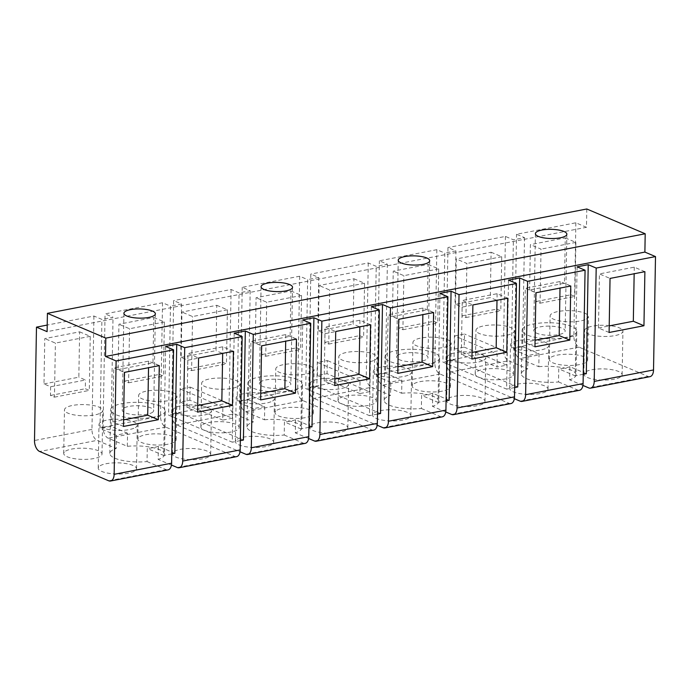 <?xml version="1.0" encoding="UTF-8"?>
<svg xmlns="http://www.w3.org/2000/svg" width="690" height="690" viewBox="0 0 690 690"><rect width="100%" height="100%" fill="white"/><g stroke="black" fill="none" stroke-linecap="round" stroke-linejoin="round"><path stroke-width="0.52" stroke-dasharray="3.45 2.59" d="M586.793 208.984L586.474 227.303L47.101 331.657M165.617 346.449L163.711 455.452L147.28 448.483L147.048 461.567A27.358 8.004 -179 0 1 109.831 453.468A27.358 8.004 -179 0 1 112.548 450.07A27.358 8.004 -179 0 1 116.205 448.474L97.118 440.375L39.658 451.493M147.048 461.567L166.143 469.666A9.117 5.115 -100.9 0 0 168.024 469.899M171.767 453.899L163.711 455.452M174.837 453.304L158.398 446.327L158.174 459.411A27.358 8.004 1 0 0 161.831 457.815A27.358 8.004 -179 0 0 164.548 454.417L165.307 410.817A27.358 8.004 1 0 0 144.115 402.641A27.358 8.004 1 0 0 113.307 406.47A27.358 8.004 1 0 0 110.59 409.86A27.358 8.004 1 0 0 131.79 418.037A27.358 8.004 1 0 0 162.59 414.207A27.358 8.004 1 0 0 165.307 410.817M171.439 465.043L158.174 459.411M234.195 333.175L232.297 442.186L168.584 415.147L170.482 306.144L162.521 302.763L105.061 313.881L113.022 317.262L101.904 319.41L93.935 316.029L47.213 325.068M162.521 302.763L160.537 416.13A9.117 5.115 -100.9 0 0 165.695 427.101L234.721 456.392A9.117 5.115 -100.9 0 0 236.61 456.625M240.344 440.625L232.297 442.186M243.415 440.039L179.702 413L181.608 303.988L173.638 300.607L171.663 413.983A9.117 5.115 79.1 0 0 176.821 424.954L240.025 451.769M302.781 319.91L300.875 428.921L284.444 421.944L284.211 435.028A27.358 8.004 -179 0 1 246.994 426.929A27.358 8.004 -179 0 1 249.711 423.539A27.358 8.004 -179 0 1 253.368 421.935L234.281 413.836L176.821 424.954M284.211 435.028L303.298 443.127A9.117 5.115 -100.9 0 0 305.187 443.359M308.922 427.36L300.875 428.921M312.001 426.765L295.562 419.796L295.337 432.872A27.358 8.004 1 0 0 298.994 431.276A27.358 8.004 -179 0 0 301.711 427.886L302.47 384.278A27.358 8.004 1 0 0 281.279 376.102A27.358 8.004 1 0 0 250.47 379.931A27.358 8.004 1 0 0 247.753 383.321A27.358 8.004 1 0 0 268.953 391.497A27.358 8.004 1 0 0 299.753 387.668A27.358 8.004 1 0 0 302.47 384.278M308.603 438.504L295.337 432.872M371.358 306.645L369.461 415.647L305.739 388.617L307.645 279.605L299.684 276.224L242.224 287.342L250.185 290.723L239.068 292.87L231.098 289.498L173.638 300.607M299.684 276.224L297.701 389.591A9.117 5.115 -100.9 0 0 302.858 400.571L371.884 429.861A9.117 5.115 -100.9 0 0 373.764 430.094M377.508 414.095L369.461 415.647M380.578 413.5L316.865 386.46L318.763 277.458L310.802 274.077L308.827 387.444A9.117 5.115 79.1 0 0 313.985 398.415L377.18 425.238M439.944 293.371L438.038 402.382L421.599 395.405L421.374 408.489A27.358 8.004 -179 0 1 384.158 400.39A27.358 8.004 -179 0 1 386.874 397A27.358 8.004 -179 0 1 390.531 395.396L371.444 387.297L313.985 398.415M421.374 408.489L440.462 416.588A9.117 5.115 -100.9 0 0 442.35 416.82M446.085 400.821L438.038 402.382M449.156 400.226L432.725 393.257L432.492 406.341A27.358 8.004 1 0 0 436.158 404.737A27.358 8.004 -179 0 0 438.866 401.347L439.634 357.739A27.358 8.004 1 0 0 418.433 349.571A27.358 8.004 1 0 0 387.633 353.401A27.358 8.004 1 0 0 384.916 356.79A27.358 8.004 1 0 0 406.108 364.958A27.358 8.004 1 0 0 436.917 361.137A27.358 8.004 1 0 0 439.634 357.739M445.766 411.964L432.492 406.341M508.521 280.106L506.615 389.117L442.902 362.078L444.809 253.066L436.839 249.685L379.379 260.803L387.349 264.184L376.223 266.34L368.262 262.959L310.802 274.077M436.839 249.685L434.864 363.061A9.117 5.115 -100.9 0 0 440.022 374.032L509.048 403.322A9.117 5.115 -100.9 0 0 510.928 403.555M514.671 387.556L506.615 389.117M517.741 386.961L454.029 359.921L455.926 250.919L447.965 247.538L445.982 360.905A9.117 5.115 79.1 0 0 451.139 371.876L514.343 398.699M577.099 266.84L575.201 375.843L558.762 368.874L558.538 381.95A27.358 8.004 -179 0 1 521.321 373.851A27.358 8.004 -179 0 1 524.029 370.461A27.358 8.004 -179 0 1 527.695 368.865L508.599 360.767L451.139 371.876M558.538 381.95L577.625 390.048A9.117 5.115 -100.9 0 0 579.514 390.29M583.248 374.291L575.201 375.843M586.319 373.695L569.888 366.718L569.655 379.802A27.358 8.004 1 0 0 573.312 378.198A27.358 8.004 -179 0 0 576.029 374.808L576.788 331.209A27.358 8.004 1 0 0 555.597 323.032A27.358 8.004 1 0 0 524.797 326.862A27.358 8.004 1 0 0 522.08 330.251A27.358 8.004 1 0 0 543.272 338.428A27.358 8.004 1 0 0 574.08 334.598A27.358 8.004 1 0 0 576.788 331.209M582.929 385.434L569.655 379.802M65.61 451.088A19.156 5.598 -179 0 1 87.173 448.405A19.156 5.598 -179 0 1 102.017 454.124A19.156 5.598 -179 0 1 100.11 456.504A19.156 5.598 -179 0 1 78.548 459.178A19.156 5.598 -179 0 1 63.713 453.459A19.156 5.598 -179 0 1 65.61 451.088M100.128 465.733A19.156 5.598 -179 0 1 121.69 463.05A19.156 5.598 -179 0 1 136.525 468.769A19.156 5.598 -179 0 1 134.628 471.149A19.156 5.598 -179 0 1 113.057 473.823A19.156 5.598 -179 0 1 98.222 468.105A19.156 5.598 -179 0 1 100.128 465.733M93.935 316.029L91.96 429.396A9.117 5.115 -100.9 0 0 97.118 440.375M43.988 383.925L78.833 377.189L79.626 331.838L44.781 338.583L43.988 383.925L50.62 386.745L85.465 380L78.833 377.189M586.474 227.303L575.857 222.792L516.543 234.272L524.512 237.645L513.386 239.801L505.425 236.42L447.965 247.538M455.926 250.919L444.809 253.066M318.763 277.458L307.645 279.605M181.608 303.988L170.482 306.144M123.475 426.446L112.858 421.935L113.798 367.873L124.416 372.376M159.269 365.631L148.643 361.129L113.798 367.873M148.643 361.129L148.531 367.71M112.858 421.935L123.588 419.856M158.398 446.327A27.358 8.004 -179 0 1 147.28 448.483M164.548 454.417A27.358 8.004 -179 0 0 127.331 446.318L108.235 438.219A9.117 5.115 -100.9 0 1 103.077 427.248L105.061 313.881M174.268 451.381A19.156 5.598 -179 0 1 195.831 448.707A19.156 5.598 -179 0 1 210.666 454.425A19.156 5.598 -179 0 1 208.768 456.797A19.156 5.598 -179 0 1 187.206 459.48A19.156 5.598 -179 0 1 172.362 453.761A19.156 5.598 -179 0 1 174.268 451.381M139.751 436.744A19.156 5.598 -179 0 1 161.322 434.062A19.156 5.598 -179 0 1 176.157 439.78A19.156 5.598 -179 0 1 174.251 442.152A19.156 5.598 -179 0 1 152.688 444.834A19.156 5.598 -179 0 1 137.853 439.116A19.156 5.598 -179 0 1 139.751 436.744M197.616 412.103L186.999 407.592L187.939 353.522L198.565 358.032M233.41 351.288L222.784 346.785L187.939 353.522M222.784 346.785L222.672 353.366M186.999 407.592L197.728 405.513M118.128 369.581L152.973 362.845L153.767 317.495L118.922 324.24L118.128 369.581L124.761 372.402L159.614 365.657L152.973 362.845M179.702 413L168.584 415.147M202.774 424.548A19.156 5.598 -179 0 1 224.336 421.866A19.156 5.598 -179 0 1 239.171 427.593A19.156 5.598 -179 0 1 237.274 429.965A19.156 5.598 -179 0 1 215.711 432.647A19.156 5.598 -179 0 1 200.876 426.92A19.156 5.598 -179 0 1 202.774 424.548M237.282 439.194A19.156 5.598 -179 0 1 258.853 436.511A19.156 5.598 -179 0 1 273.689 442.238A19.156 5.598 -179 0 1 271.782 444.61A19.156 5.598 -179 0 1 250.22 447.284A19.156 5.598 -179 0 1 235.385 441.565A19.156 5.598 -179 0 1 237.282 439.194M231.098 289.498L229.123 402.865A9.117 5.115 -100.9 0 0 234.281 413.836M181.151 357.394L215.996 350.649L216.781 305.299L181.936 312.044L181.151 357.394L187.784 360.206L222.629 353.461L215.996 350.649M260.639 399.907L250.022 395.405L250.962 341.334L261.579 345.837M296.424 339.101L285.807 334.59L250.962 341.334M285.807 334.59L285.695 341.171M250.022 395.405L260.751 393.326M295.562 419.796A27.358 8.004 -179 0 1 284.444 421.944M250.185 290.723L248.279 399.734L264.719 406.703L264.486 419.787L245.398 411.689A9.117 5.115 -100.9 0 1 240.241 400.709L242.224 287.342M264.486 419.787A27.358 8.004 -179 0 1 301.711 427.886M311.432 424.85A19.156 5.598 -179 0 1 332.994 422.168A19.156 5.598 -179 0 1 347.829 427.886A19.156 5.598 -179 0 1 345.923 430.267A19.156 5.598 -179 0 1 324.36 432.94A19.156 5.598 -179 0 1 309.525 427.222A19.156 5.598 -179 0 1 311.432 424.85M276.914 410.205A19.156 5.598 -179 0 1 298.477 407.523A19.156 5.598 -179 0 1 313.312 413.241A19.156 5.598 -179 0 1 311.414 415.622A19.156 5.598 -179 0 1 289.852 418.295A19.156 5.598 -179 0 1 275.017 412.577A19.156 5.598 -179 0 1 276.914 410.205M334.779 385.563L324.162 381.053L325.102 326.991L335.72 331.493M370.565 324.748L359.947 320.246L325.102 326.991M359.947 320.246L359.835 326.827M324.162 381.053L334.892 378.983M255.291 343.042L290.136 336.306L290.93 290.956L256.076 297.701L255.291 343.042L261.924 345.863L296.769 339.118L290.136 336.306M316.865 386.46L305.739 388.617M339.937 398.009A19.156 5.598 -179 0 1 361.5 395.327A19.156 5.598 -179 0 1 376.335 401.054A19.156 5.598 -179 0 1 374.437 403.426A19.156 5.598 -179 0 1 352.875 406.108A19.156 5.598 -179 0 1 338.04 400.381A19.156 5.598 -179 0 1 339.937 398.009M374.446 412.655A19.156 5.598 -179 0 1 396.008 409.972A19.156 5.598 -179 0 1 410.852 415.699A19.156 5.598 -179 0 1 408.946 418.071A19.156 5.598 -179 0 1 387.383 420.753A19.156 5.598 -179 0 1 372.548 415.026A19.156 5.598 -179 0 1 374.446 412.655M368.262 262.959L366.287 376.326A9.117 5.115 -100.9 0 0 371.444 387.297M318.306 330.855L353.151 324.11L353.944 278.76L319.099 285.505L318.306 330.855L324.947 333.667L359.792 326.931L353.151 324.11M397.802 373.368L387.176 368.865L388.125 314.795L398.742 319.298M433.587 312.561L422.97 308.051L388.125 314.795M422.97 308.051L422.858 314.64M387.176 368.865L397.914 366.787M432.725 393.257A27.358 8.004 -179 0 1 421.599 395.405M387.349 264.184L385.443 373.195L401.882 380.164L401.649 393.248L382.562 385.149A9.117 5.115 -100.9 0 1 377.404 374.178L379.379 260.803M401.649 393.248A27.358 8.004 -179 0 1 438.866 401.347M448.586 398.311A19.156 5.598 -179 0 1 470.149 395.629A19.156 5.598 -179 0 1 484.992 401.356A19.156 5.598 -179 0 1 483.086 403.728A19.156 5.598 -179 0 1 461.524 406.41A19.156 5.598 -179 0 1 446.689 400.683A19.156 5.598 -179 0 1 448.586 398.311M414.078 383.666A19.156 5.598 -179 0 1 435.64 380.984A19.156 5.598 -179 0 1 450.475 386.711A19.156 5.598 -179 0 1 448.578 389.082A19.156 5.598 -179 0 1 427.015 391.765A19.156 5.598 -179 0 1 412.18 386.038A19.156 5.598 -179 0 1 414.078 383.666M471.943 359.024L461.317 354.522L462.266 300.452L472.883 304.954M507.728 298.218L497.111 293.707L462.266 300.452M497.111 293.707L496.998 300.288M461.317 354.522L472.055 352.443M392.446 316.512L427.3 309.767L428.085 264.417L393.24 271.161L392.446 316.512L399.087 319.323L433.932 312.587L427.3 309.767M454.029 359.921L442.902 362.078M511.609 386.115A19.156 5.598 -179 0 1 533.172 383.442A19.156 5.598 -179 0 1 548.007 389.16A19.156 5.598 -179 0 1 546.109 391.532A19.156 5.598 -179 0 1 524.547 394.214A19.156 5.598 -179 0 1 509.712 388.496A19.156 5.598 -179 0 1 511.609 386.115M511.601 376.887A19.156 5.598 -179 0 1 490.029 379.569A19.156 5.598 -179 0 1 475.194 373.851A19.156 5.598 -179 0 1 477.101 371.47A19.156 5.598 -179 0 1 498.663 368.796A19.156 5.598 -179 0 1 513.498 374.515A19.156 5.598 -179 0 1 511.601 376.887M505.425 236.42L503.441 349.787A9.117 5.115 -100.9 0 0 508.599 360.767M455.469 304.316L456.263 258.966L491.108 252.23L490.314 297.571L455.469 304.316L462.11 307.136L496.955 300.392L490.314 297.571M534.957 346.829L524.34 342.326L525.288 288.256L535.906 292.767M570.751 286.022L560.133 281.52L525.288 288.256M560.133 281.52L560.013 288.101M524.34 342.326L535.078 340.248M569.888 366.718A27.358 8.004 -179 0 1 558.762 368.874M575.857 222.792L573.882 336.159A9.117 5.115 -100.9 0 0 579.039 347.139L648.057 376.421A9.117 5.115 -100.9 0 0 649.946 376.662M524.512 237.645L522.606 346.656L539.037 353.634L538.812 366.709L519.725 358.61A9.117 5.115 -100.9 0 1 514.567 347.639L516.543 234.272M538.812 366.709A27.358 8.004 -179 0 1 576.029 374.808M551.241 357.127A19.156 5.598 -179 0 1 572.803 354.453A19.156 5.598 -179 0 1 587.639 360.171A19.156 5.598 -179 0 1 585.741 362.543A19.156 5.598 -179 0 1 564.178 365.226A19.156 5.598 -179 0 1 549.335 359.499A19.156 5.598 -179 0 1 551.241 357.127M620.25 377.189A19.156 5.598 -179 0 1 598.687 379.871A19.156 5.598 -179 0 1 583.852 374.144A19.156 5.598 -179 0 1 585.75 371.772A19.156 5.598 -179 0 1 607.312 369.098A19.156 5.598 -179 0 1 622.147 374.817A19.156 5.598 -179 0 1 620.25 377.189M609.098 332.485L598.48 327.983L599.429 273.913L610.046 278.424M644.891 271.679L634.274 267.168L599.429 273.913M634.274 267.168L634.162 273.757M598.48 327.983L609.218 325.904M529.61 289.973L530.403 244.622L565.248 237.886L564.455 283.228L529.61 289.973L536.251 292.784L571.096 286.048L564.455 283.228M127.331 446.318L127.555 433.242A27.358 8.004 1 0 0 116.438 435.39L116.205 448.474M116.438 435.39L99.998 428.421L101.904 319.41M100.869 412.896A19.156 5.598 1 0 0 102.776 410.524A19.156 5.598 1 0 0 87.941 404.797A19.156 5.598 1 0 0 66.378 407.48A19.156 5.598 1 0 0 64.472 409.851A19.156 5.598 1 0 0 79.307 415.578A19.156 5.598 1 0 0 100.869 412.896M135.387 427.541A19.156 5.598 1 0 0 137.284 425.169A19.156 5.598 1 0 0 122.449 419.442A19.156 5.598 1 0 0 100.887 422.125A19.156 5.598 1 0 0 98.989 424.497A19.156 5.598 1 0 0 113.824 430.224A19.156 5.598 1 0 0 135.387 427.541M79.626 331.838L90.243 336.341L89.295 390.411L85.319 388.72L85.465 380M90.243 336.341L55.398 343.085L44.781 338.583M50.62 386.745L50.474 395.465L54.45 397.155L55.398 343.085M522.606 346.656L511.488 348.812L513.386 239.801M539.037 353.634A27.358 8.004 1 0 0 527.919 355.781L527.695 368.865M527.919 355.781L511.488 348.812M385.443 373.195L374.325 375.343L376.223 266.34M401.882 380.164A27.358 8.004 1 0 0 390.756 382.32L390.531 395.396M390.756 382.32L374.325 375.343M248.279 399.734L237.162 401.882L239.068 292.87M264.719 406.703A27.358 8.004 1 0 0 253.592 408.86L253.368 421.935M253.592 408.86L237.162 401.882M127.555 433.242L111.125 426.265L113.022 317.262M111.125 426.265L99.998 428.421M209.527 413.198A19.156 5.598 1 0 0 211.425 410.826A19.156 5.598 1 0 0 196.59 405.099A19.156 5.598 1 0 0 175.027 407.781A19.156 5.598 1 0 0 173.13 410.153A19.156 5.598 1 0 0 187.965 415.88A19.156 5.598 1 0 0 209.527 413.198M175.018 398.553A19.156 5.598 1 0 0 176.916 396.181A19.156 5.598 1 0 0 162.081 390.454A19.156 5.598 1 0 0 140.518 393.136A19.156 5.598 1 0 0 138.612 395.508A19.156 5.598 1 0 0 153.447 401.235A19.156 5.598 1 0 0 175.018 398.553M153.767 317.495L164.384 321.997L163.444 376.067L159.459 374.377L159.614 365.657M164.384 321.997L129.539 328.742L118.922 324.24M124.761 372.402L124.614 381.122L128.59 382.812L129.539 328.742M238.033 386.357A19.156 5.598 1 0 0 239.939 383.985A19.156 5.598 1 0 0 225.095 378.267A19.156 5.598 1 0 0 203.533 380.94A19.156 5.598 1 0 0 201.635 383.321A19.156 5.598 1 0 0 216.47 389.039A19.156 5.598 1 0 0 238.033 386.357M272.55 401.002A19.156 5.598 1 0 0 274.447 398.63A19.156 5.598 1 0 0 259.613 392.912A19.156 5.598 1 0 0 238.05 395.586A19.156 5.598 1 0 0 236.144 397.966A19.156 5.598 1 0 0 250.979 403.685A19.156 5.598 1 0 0 272.55 401.002M216.781 305.299L227.407 309.81L226.458 363.872L222.482 362.181L222.629 353.461M227.407 309.81L192.553 316.546L181.936 312.044M187.784 360.206L187.628 368.926L191.613 370.616L192.553 316.546M346.69 386.659A19.156 5.598 1 0 0 348.588 384.287A19.156 5.598 1 0 0 333.753 378.569A19.156 5.598 1 0 0 312.19 381.242A19.156 5.598 1 0 0 310.284 383.614A19.156 5.598 1 0 0 325.128 389.341A19.156 5.598 1 0 0 346.69 386.659M312.173 372.014A19.156 5.598 1 0 0 314.079 369.642A19.156 5.598 1 0 0 299.244 363.923A19.156 5.598 1 0 0 277.673 366.597A19.156 5.598 1 0 0 275.776 368.978A19.156 5.598 1 0 0 290.611 374.696A19.156 5.598 1 0 0 312.173 372.014M290.93 290.956L301.547 295.467L300.599 349.528L296.622 347.838L296.769 339.118M301.547 295.467L266.702 302.203L256.076 297.701M261.924 345.863L261.769 354.582L265.754 356.273L266.702 302.203M375.196 359.826A19.156 5.598 1 0 0 377.094 357.446A19.156 5.598 1 0 0 362.259 351.728A19.156 5.598 1 0 0 340.696 354.41A19.156 5.598 1 0 0 338.799 356.782A19.156 5.598 1 0 0 353.634 362.5A19.156 5.598 1 0 0 375.196 359.826M409.705 374.472A19.156 5.598 1 0 0 411.611 372.091A19.156 5.598 1 0 0 396.776 366.373A19.156 5.598 1 0 0 375.213 369.055A19.156 5.598 1 0 0 373.307 371.427A19.156 5.598 1 0 0 388.142 377.145A19.156 5.598 1 0 0 409.705 374.472M353.944 278.76L364.562 283.271L363.621 337.341L359.637 335.651L359.792 326.931M364.562 283.271L329.716 290.016L319.099 285.505M324.947 333.667L324.792 342.387L328.776 344.077L329.716 290.016M483.845 360.12A19.156 5.598 1 0 0 485.751 357.748A19.156 5.598 1 0 0 470.916 352.029A19.156 5.598 1 0 0 449.354 354.712A19.156 5.598 1 0 0 447.448 357.084A19.156 5.598 1 0 0 462.283 362.802A19.156 5.598 1 0 0 483.845 360.12M449.337 345.483A19.156 5.598 1 0 0 451.243 343.103A19.156 5.598 1 0 0 436.399 337.384A19.156 5.598 1 0 0 414.837 340.067A19.156 5.598 1 0 0 412.939 342.438A19.156 5.598 1 0 0 427.774 348.157A19.156 5.598 1 0 0 449.337 345.483M428.085 264.417L438.711 268.928L437.762 322.998L433.777 321.307L433.932 312.587M438.711 268.928L403.857 275.664L393.24 271.161M399.087 319.323L398.932 328.043L402.917 329.734L403.857 275.664M546.868 347.933A19.156 5.598 1 0 0 548.774 345.561A19.156 5.598 1 0 0 533.931 339.834A19.156 5.598 1 0 0 512.368 342.516A19.156 5.598 1 0 0 510.471 344.888A19.156 5.598 1 0 0 525.306 350.615A19.156 5.598 1 0 0 546.868 347.933M477.859 327.871A19.156 5.598 1 0 0 475.962 330.243A19.156 5.598 1 0 0 490.797 335.97A19.156 5.598 1 0 0 512.36 333.287A19.156 5.598 1 0 0 514.257 330.915A19.156 5.598 1 0 0 499.422 325.188A19.156 5.598 1 0 0 477.859 327.871M462.11 307.136L461.955 315.856L465.94 317.547L466.88 263.477L456.263 258.966M491.108 252.23L501.725 256.732L500.785 310.802L496.8 309.111L496.955 300.392M501.725 256.732L466.88 263.477M586.5 318.944A19.156 5.598 1 0 0 588.398 316.572A19.156 5.598 1 0 0 573.562 310.845A19.156 5.598 1 0 0 552 313.527A19.156 5.598 1 0 0 550.102 315.899A19.156 5.598 1 0 0 564.938 321.618A19.156 5.598 1 0 0 586.5 318.944M586.509 328.173A19.156 5.598 1 0 0 584.611 330.545A19.156 5.598 1 0 0 599.446 336.263A19.156 5.598 1 0 0 621.009 333.589A19.156 5.598 1 0 0 622.915 331.217A19.156 5.598 1 0 0 608.08 325.49A19.156 5.598 1 0 0 586.509 328.173M536.251 292.784L536.096 301.513L540.08 303.195L541.02 249.133L530.403 244.622M565.248 237.886L575.865 242.388L574.925 296.459L570.941 294.768L571.096 286.048M575.865 242.388L541.02 249.133M50.474 395.465L85.319 388.72M54.45 397.155L89.295 390.411M124.614 381.122L159.459 374.377M128.59 382.812L163.444 376.067M187.628 368.926L222.482 362.181M191.613 370.616L226.458 363.872M261.769 354.582L296.622 347.838M265.754 356.273L300.599 349.528M324.792 342.387L359.637 335.651M328.776 344.077L363.621 337.341M398.932 328.043L433.777 321.307M402.917 329.734L437.762 322.998M461.955 315.856L496.8 309.111M465.94 317.547L500.785 310.802M536.096 301.513L570.941 294.768M540.08 303.195L574.925 296.459M152.119 412.56A15.732 4.597 1 0 0 153.68 410.61A15.732 4.597 1 0 0 141.493 405.91A15.732 4.597 1 0 0 123.777 408.118A15.732 4.597 1 0 0 122.216 410.067A15.732 4.597 1 0 0 134.403 414.768A15.732 4.597 1 0 0 152.119 412.56M260.941 381.579A15.732 4.597 1 0 0 259.38 383.528A15.732 4.597 1 0 0 271.567 388.228A15.732 4.597 1 0 0 289.282 386.029A15.732 4.597 1 0 0 290.844 384.08A15.732 4.597 1 0 0 278.656 379.379A15.732 4.597 1 0 0 260.941 381.579M398.104 355.04A15.732 4.597 1 0 0 396.543 356.989A15.732 4.597 1 0 0 408.73 361.689A15.732 4.597 1 0 0 426.446 359.49A15.732 4.597 1 0 0 428.007 357.541A15.732 4.597 1 0 0 415.82 352.84A15.732 4.597 1 0 0 398.104 355.04M535.268 328.5A15.732 4.597 1 0 0 533.706 330.45A15.732 4.597 1 0 0 545.894 335.15A15.732 4.597 1 0 0 563.601 332.951A15.732 4.597 1 0 0 565.162 331.002A15.732 4.597 1 0 0 552.975 326.301A15.732 4.597 1 0 0 535.268 328.5M232.357 418.235L222.723 420.098L222.844 407.04L232.694 405.134L232.357 418.235L189.888 400.209L180.245 402.072L222.723 420.098M222.844 407.04L180.366 389.013L190.216 387.107L189.888 400.209M180.245 402.072L180.366 389.013M232.694 405.134L190.216 387.107M369.521 391.696L359.887 393.559L360.007 380.501L369.857 378.594L369.521 391.696L327.043 373.67L317.409 375.533L359.887 393.559M360.007 380.501L317.529 362.474L327.379 360.568L327.043 373.67M317.409 375.533L317.529 362.474M369.857 378.594L327.379 360.568M464.206 347.13L506.684 365.157L497.041 367.02L497.171 353.961L454.693 335.935L464.543 334.029L464.206 347.13L454.572 349.002L497.041 367.02M497.171 353.961L507.021 352.055L464.543 334.029M507.021 352.055L506.684 365.157M454.572 349.002L454.693 335.935M166.143 469.666L108.684 480.783M91.96 429.396L34.5 440.513M234.721 456.392L177.261 467.51M165.695 427.101L108.235 438.219M160.537 416.13L103.077 427.248M303.298 443.127L245.838 454.244M229.123 402.865L171.663 413.983M371.884 429.861L314.424 440.97M302.858 400.571L245.398 411.689M297.701 389.591L240.241 400.709M440.462 416.588L383.002 427.705M366.287 376.326L308.827 387.444M509.048 403.322L451.588 414.44M440.022 374.032L382.562 385.149M434.864 363.061L377.404 374.178M577.625 390.048L520.165 401.166M503.441 349.787L445.982 360.905M648.057 376.421L588.743 387.901M579.039 347.139L519.725 358.61M573.882 336.159L514.567 347.639M109.831 453.468L110.59 409.86M246.994 426.929L247.753 383.321M384.158 400.39L384.916 356.79M521.321 373.851L522.08 330.251M102.017 454.124L102.776 410.524M63.713 453.459L64.472 409.851M136.525 468.769L137.284 425.169M98.222 468.105L98.989 424.497M210.666 454.425L211.425 410.826M172.362 453.761L173.13 410.153M176.157 439.78L176.916 396.181M137.853 439.116L138.612 395.508M239.171 427.593L239.939 383.985M200.876 426.92L201.635 383.321M273.689 442.238L274.447 398.63M235.385 441.565L236.144 397.966M347.829 427.886L348.588 384.287M309.525 427.222L310.284 383.614M313.312 413.241L314.079 369.642M275.017 412.577L275.776 368.978M376.335 401.054L377.094 357.446M338.04 400.381L338.799 356.782M410.852 415.699L411.611 372.091M372.548 415.026L373.307 371.427M484.992 401.356L485.751 357.748M446.689 400.683L447.448 357.084M450.475 386.711L451.243 343.103M412.18 386.038L412.939 342.438M548.007 389.16L548.774 345.561M509.712 388.496L510.471 344.888M475.194 373.851L475.962 330.243M513.498 374.515L514.257 330.915M587.639 360.171L588.398 316.572M549.335 359.499L550.102 315.899M583.852 374.144L584.611 330.545M622.147 374.817L622.915 331.217M261.07 286.73L259.38 383.528M292.534 287.281L290.844 384.08M398.234 260.19L396.543 356.989M429.697 260.742L428.007 357.541M535.397 233.651L533.706 330.45M566.852 234.203L565.162 331.002M155.371 313.812L153.68 410.61M123.907 313.269L122.216 410.067"/><path stroke-width="1.03" d="M645.202 233.772L586.793 208.984L47.42 313.338L47.101 331.657L36.475 327.146L34.5 440.513A9.117 5.115 -100.9 0 0 39.658 451.493L108.684 480.783A9.117 5.115 -100.9 0 0 110.564 481.016A9.117 5.115 -100.9 0 0 114.143 474.315L116.118 360.948L105.501 356.437L644.883 252.083L645.202 233.772L105.82 338.126L105.501 356.437M596.186 268.065L594.211 381.432A9.117 5.115 79.1 0 1 590.631 388.134L649.946 376.662A9.117 5.115 -100.9 0 0 653.525 369.961L655.5 256.585L596.186 268.065L588.225 264.684L577.099 266.84L585.068 270.213L527.609 281.33L519.639 277.958L508.521 280.106L516.482 283.487L459.023 294.604L451.062 291.223L439.944 293.371L447.905 296.752L390.445 307.869L382.484 304.488L371.358 306.645L379.328 310.026L321.868 321.135L313.898 317.762L302.781 319.91L310.741 323.291L253.282 334.409L245.321 331.028L234.195 333.175L242.164 336.556L184.704 347.674L176.735 344.293L165.617 346.449L173.578 349.83L116.118 360.948M655.5 256.585L644.883 252.083M173.578 349.83L171.603 463.197L114.143 474.315M158.321 419.701L123.475 426.446L124.416 372.376L159.269 365.631L158.321 419.701L147.703 415.199L148.531 367.71M110.564 481.016L168.024 469.899A9.117 5.115 -100.9 0 0 171.603 463.197M176.735 344.293L174.837 453.304L171.767 453.899M184.704 347.674L182.721 461.041A9.117 5.115 79.1 0 1 179.15 467.742A9.117 5.115 79.1 0 1 177.261 467.51L171.439 465.043M242.164 336.556L240.18 449.923L182.721 461.041M232.461 405.358L197.616 412.103L198.565 358.032L233.41 351.288L232.461 405.358L221.844 400.847L222.672 353.366M179.15 467.742L236.61 456.625A9.117 5.115 -100.9 0 0 240.18 449.923M245.321 331.028L243.415 440.039L240.344 440.625M253.282 334.409L251.307 447.776A9.117 5.115 79.1 0 1 247.727 454.477A9.117 5.115 79.1 0 1 245.838 454.244L240.025 451.769M310.741 323.291L308.766 436.658L251.307 447.776M295.484 393.162L260.639 399.907L261.579 345.837L296.424 339.101L295.484 393.162L284.866 388.66L285.695 341.171M247.727 454.477L305.187 443.359A9.117 5.115 -100.9 0 0 308.766 436.658M313.898 317.762L312.001 426.765L308.922 427.36M321.868 321.135L319.884 434.51A9.117 5.115 79.1 0 1 316.305 441.212A9.117 5.115 79.1 0 1 314.424 440.97L308.603 438.504M379.328 310.026L377.344 423.393L319.884 434.51M369.624 378.819L334.779 385.563L335.72 331.493L370.565 324.748L369.624 378.819L359.007 374.316L359.835 326.827M316.305 441.212L373.764 430.094A9.117 5.115 -100.9 0 0 377.344 423.393M382.484 304.488L380.578 413.5L377.508 414.095M390.445 307.869L388.461 421.236A9.117 5.115 79.1 0 1 384.891 427.938A9.117 5.115 79.1 0 1 383.002 427.705L377.18 425.238M447.905 296.752L445.921 410.119L388.461 421.236M432.647 366.632L397.802 373.368L398.742 319.298L433.587 312.561L432.647 366.632L422.03 362.121L422.858 314.64M384.891 427.938L442.35 416.82A9.117 5.115 -100.9 0 0 445.921 410.119M451.062 291.223L449.156 400.226L446.085 400.821M459.023 294.604L457.047 407.971A9.117 5.115 79.1 0 1 453.468 414.673A9.117 5.115 79.1 0 1 451.588 414.44L445.766 411.964M516.482 283.487L514.507 396.853L457.047 407.971M506.788 352.28L471.943 359.024L472.883 304.954L507.728 298.218L506.788 352.28L496.17 347.777L496.998 300.288M453.468 414.673L510.928 403.555A9.117 5.115 -100.9 0 0 514.507 396.853M519.639 277.958L517.741 386.961L514.671 387.556M527.609 281.33L525.625 394.697A9.117 5.115 79.1 0 1 522.054 401.399A9.117 5.115 79.1 0 1 520.165 401.166L514.343 398.699M585.068 270.213L583.085 383.588L525.625 394.697M569.811 340.092L534.957 346.829L535.906 292.767L570.751 286.022L569.811 340.092L559.185 335.582L560.013 288.101M522.054 401.399L579.514 390.29A9.117 5.115 -100.9 0 0 583.085 383.588M588.225 264.684L586.319 373.695L583.248 374.291M590.631 388.134A9.117 5.115 79.1 0 1 588.743 387.901L582.929 385.434M643.951 325.749L609.098 332.485L610.046 278.424L644.891 271.679L643.951 325.749L633.325 321.238L634.162 273.757M47.213 325.068L36.475 327.146M123.588 419.856L147.703 415.199M197.728 405.513L221.844 400.847M260.751 393.326L284.866 388.66M334.892 378.983L359.007 374.316M397.914 366.787L422.03 362.121M472.055 352.443L496.17 347.777M535.078 340.248L559.185 335.582M609.218 325.904L633.325 321.238M105.82 338.126L47.42 313.338M565.291 236.153A15.732 4.597 1 0 0 566.852 234.203A15.732 4.597 1 0 0 554.665 229.503A15.732 4.597 1 0 0 536.958 231.702A15.732 4.597 1 0 0 535.397 233.651A15.732 4.597 1 0 0 547.584 238.352A15.732 4.597 1 0 0 565.291 236.153M428.136 262.692A15.732 4.597 1 0 0 429.697 260.742A15.732 4.597 1 0 0 417.51 256.042A15.732 4.597 1 0 0 399.795 258.241A15.732 4.597 1 0 0 398.234 260.19A15.732 4.597 1 0 0 410.421 264.891A15.732 4.597 1 0 0 428.136 262.692M290.973 289.231A15.732 4.597 1 0 0 292.534 287.281A15.732 4.597 1 0 0 280.347 282.581A15.732 4.597 1 0 0 262.631 284.78A15.732 4.597 1 0 0 261.07 286.73A15.732 4.597 1 0 0 273.257 291.43A15.732 4.597 1 0 0 290.973 289.231M125.468 311.319A15.732 4.597 1 0 0 123.907 313.269A15.732 4.597 1 0 0 136.094 317.969A15.732 4.597 1 0 0 153.81 315.761A15.732 4.597 1 0 0 155.371 313.812A15.732 4.597 1 0 0 143.184 309.111A15.732 4.597 1 0 0 125.468 311.319M653.525 369.961L594.211 381.432"/></g></svg>
